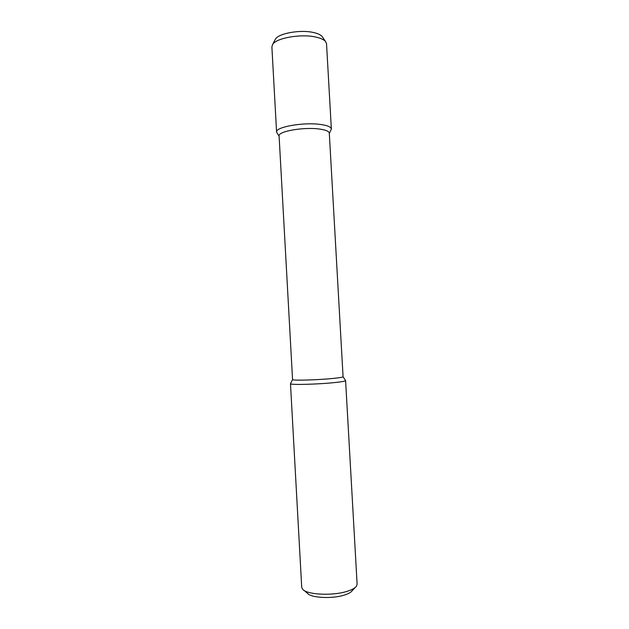 <?xml version="1.0" encoding="UTF-8"?>
<svg xmlns="http://www.w3.org/2000/svg" width="629" height="629" viewBox="0 0 629 629"><rect width="100%" height="100%" fill="white"/><g stroke="black" fill="none" stroke-linecap="round" stroke-linejoin="round"><path stroke-width="0.94" d="M345.596 380.592L357.115 584.137L356.525 586.063C355.173 588.029 352.059 589.774 347.177 591.307C332.466 596.135 306.292 594.72 302.518 589.082L301.716 587.234L290.48 383.698C289.615 385.082 318.691 384.343 335.406 382.487C341.979 381.779 345.376 381.15 345.596 380.616L345.494 380.459M290.567 383.525L292.564 379.57C291.84 380.742 318.392 380.002 333.692 378.375C339.723 377.746 342.844 377.203 343.072 376.747L345.596 380.616M355.149 587.533L352.24 590.631C351.084 592.29 348.474 593.768 344.417 595.05C332.198 599.091 310.545 597.904 307.29 593.147L304.051 590.387M292.556 379.554L279.095 135.958C277.743 131.359 304.106 126.759 319.658 129.079C325.838 129.951 329.053 131.312 329.297 133.151L343.072 376.732M329.321 133.505L331.357 129.055C331.09 127.011 327.599 125.501 320.876 124.511C303.893 121.9 275.093 127.003 276.587 132.121L279.111 136.312M276.587 132.121L271.885 46.861L272.616 44.486C276.131 37.968 301.205 33.581 315.947 37.095C320.704 38.157 323.904 39.635 325.547 41.522L326.537 43.802L331.357 129.055M322.708 37.331L322.174 36.537C320.704 34.831 317.865 33.51 313.659 32.551C300.646 29.398 278.584 33.29 275.408 39.147L272.616 44.486M274.959 40.004L275.408 39.147M322.174 36.537L325.547 41.522"/></g></svg>
